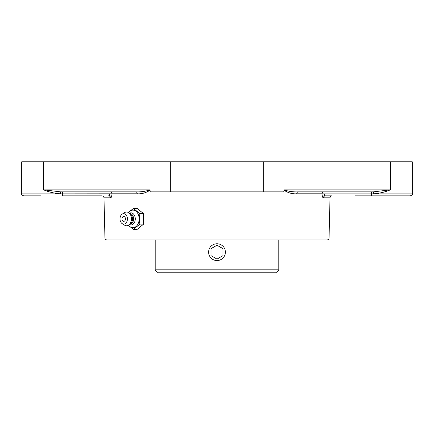 <?xml version="1.0" encoding="UTF-8"?>
<svg xmlns="http://www.w3.org/2000/svg" width="434" height="434" viewBox="0 0 434 434"><rect width="100%" height="100%" fill="white"/><g stroke="black" fill="none" stroke-linecap="round" stroke-linejoin="round"><path stroke-width="0.65" d="M109.563 195.446L110.084 193.862L110.084 191.861L124.401 191.861L110.084 191.861A2.002 1.861 -90 0 1 111.945 193.814L137.274 193.814C141.593 194.074 145.84 192.886 150.023 190.249L149.828 189.859C145.591 191.389 140.936 192.056 135.864 191.861A2.002 1.411 -90 0 1 137.274 193.814M110.084 193.862L108.674 195.864A2.002 1.888 -90 0 1 110.562 197.817C111.413 197.644 111.88 196.304 111.945 193.814L60.706 193.862L60.624 191.861L43.666 189.859C48.874 192.045 54.554 193.38 60.706 193.862L21.7 193.862L21.7 161.811L43.666 161.811L43.666 189.859L149.828 189.859M60.624 191.861L135.864 191.861M283.977 190.249C288.171 192.891 292.418 194.079 296.726 193.814A2.002 1.411 90 0 1 298.136 191.861C293.075 192.061 288.42 191.394 284.172 189.859L283.749 191.861L150.251 191.861L150.023 190.249M373.376 191.861L298.136 191.861L323.916 191.861L323.916 193.862L322.055 193.814A2.002 1.861 90 0 1 323.916 191.861L371.596 191.861L371.596 193.862L373.294 193.862C379.446 193.38 385.126 192.045 390.334 189.859L373.376 191.861L373.294 193.862L412.3 193.862L412.3 161.811L43.666 161.811M323.916 191.861L309.599 191.861M217 239.931L327.035 239.931C328.234 239.823 328.901 239.172 329.043 237.978L104.957 237.978C105.099 239.172 105.766 239.823 106.965 239.931L217 239.931M323.439 197.817L330.03 197.817C330.171 196.629 330.838 195.978 332.032 195.864L325.326 195.864A2.002 1.888 -90 0 0 323.439 197.817C322.581 197.633 322.12 196.298 322.055 193.814L296.726 193.814M323.346 197.812L322.755 197.324M324.089 194.899L324.621 195.615M325.234 195.864L323.916 193.862L371.596 193.862L371.596 195.864L393.269 195.864M355.213 195.864L410.298 195.864C412.143 195.018 412.81 194.351 412.3 193.862M104.957 237.978L103.97 197.817C103.829 196.629 103.162 195.978 101.968 195.864L62.404 195.864L62.404 191.861M40.731 195.864L23.702 195.864C21.857 195.018 21.19 194.351 21.7 193.862M128.258 225.349L133.471 229.353L139.867 224.128L139.428 218.899L139.867 213.674L133.471 208.45L128.258 212.454M133.471 208.45L137.198 208.45L143.6 213.674L143.6 224.128L137.198 229.353L133.471 229.353M143.6 224.128L139.867 224.128M143.6 213.674L139.867 213.674M128.589 212.644A8.778 6.206 90 0 1 135.343 210.805A8.778 6.206 90 0 1 139.151 218.899A8.778 6.206 90 0 1 135.343 226.998A8.778 6.206 90 0 1 128.589 225.159M123.706 216.452A2.447 1.731 90 0 1 125.415 218.481A2.447 1.731 90 0 1 124.298 221.204A2.447 1.731 90 0 1 122.209 220.119A3.239 3.239 0 0 1 122.209 217.684A2.447 1.731 90 0 1 123.706 216.452M129.413 213.278A6.043 4.275 90 0 1 135.262 218.899A6.043 4.275 90 0 1 129.413 224.524M129.755 213.561L129.826 213.561A5.344 3.776 90 0 1 133.601 218.899A5.344 3.776 90 0 1 129.826 224.242L129.755 224.242M122.214 214.125L124.623 212.617A6.868 4.855 90 0 1 129.017 212.953L130.634 214.277A5.344 3.776 90 0 1 132.522 218.899A5.344 3.776 90 0 1 130.634 223.526L129.017 224.85A6.868 4.855 90 0 1 124.623 225.186L122.214 223.678A5.224 3.694 90 0 1 120.012 218.899A5.224 3.694 90 0 1 122.214 214.125A5.224 3.694 90 0 1 127.401 218.899A5.224 3.694 90 0 1 122.214 223.678M129.017 212.953A6.868 4.855 90 0 1 131.442 218.899A6.868 4.855 90 0 1 129.017 224.85M217 272.189L275.812 272.189C277.538 272.84 279.458 268.809 278.818 269.183L155.182 269.183C154.542 268.809 156.462 272.84 158.188 272.189L217 272.189M209.731 247.96A8.392 8.392 0 0 1 221.199 244.884A8.392 8.392 0 0 1 224.269 256.353A8.392 8.392 0 0 1 212.801 259.423A8.392 8.392 0 0 1 209.731 247.96M210.989 255.626L210.989 248.687L217 245.215L223.011 248.687L223.011 255.626L217 259.093L210.989 255.626M217 259.093L223.011 255.626M217 245.215L210.989 248.687M170.291 161.811L170.291 191.861M390.334 161.811L390.334 189.859L284.172 189.859M103.97 197.817L110.562 197.817M263.709 161.811L263.709 191.861M329.043 237.978L330.03 197.817M155.182 239.931L155.182 269.183M278.818 239.931L278.818 269.183"/></g></svg>
